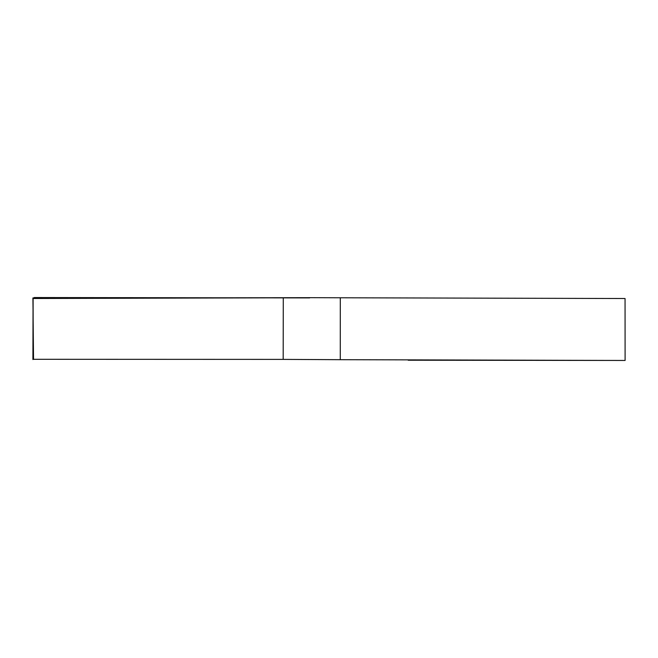 <?xml version="1.0" encoding="UTF-8"?>
<svg xmlns="http://www.w3.org/2000/svg" width="658" height="658" viewBox="0 0 658 658"><rect width="100%" height="100%" fill="white"/><g stroke="black" fill="none" stroke-linecap="round" stroke-linejoin="round"><path stroke-width="0.99" d="M340.293 297.778L625.051 298.518L625.1 360.461L340.268 359.687L340.293 297.778L309.647 297.671L33.097 298.074L33.213 359.301L283.179 359.391L283.285 297.803M309.754 297.737L33.065 298.502L32.908 359.548M283.179 359.391L340.268 359.687M408.174 360.222L625.1 360.461M309.647 297.909L34.257 297.539M73.03 297.745L33.739 297.811M32.9 298.008L32.9 299.176M32.916 297.926L33.533 359.013M33.254 359.071L33.319 353.494"/></g></svg>
